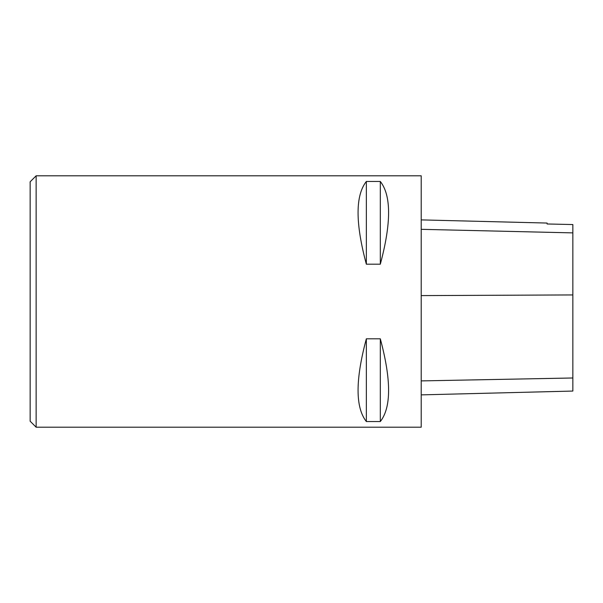 <?xml version="1.0" encoding="UTF-8"?>
<svg xmlns="http://www.w3.org/2000/svg" width="603" height="603" viewBox="0 0 603 603"><rect width="100%" height="100%" fill="white"/><g stroke="black" fill="none" stroke-linecap="round" stroke-linejoin="round"><path stroke-width="0.9" d="M36.135 175.805L36.135 427.195L421.211 427.195L421.211 175.805L36.135 175.805L30.15 181.789L30.15 421.211L36.135 427.195M366.345 338.811L380.312 338.811C391.347 379.898 391.347 407.477 380.312 421.535L366.345 421.535C355.31 407.477 355.31 379.898 366.345 338.811L366.345 421.535M366.345 181.465L380.312 181.465C391.347 195.523 391.347 223.102 380.312 264.189L366.345 264.189C355.31 223.102 355.31 195.523 366.345 181.465L366.345 264.189M421.211 394.875L572.85 391.061L572.85 224.55L547.109 223.977L547.109 223.057L421.211 219.891M572.85 224.55L547.109 223.977M380.312 338.811L380.312 421.535M380.312 181.465L380.312 264.189M572.85 377.983L421.211 380.9M572.85 294.935L421.211 295.598M572.85 232.886L421.211 229.328"/></g></svg>
